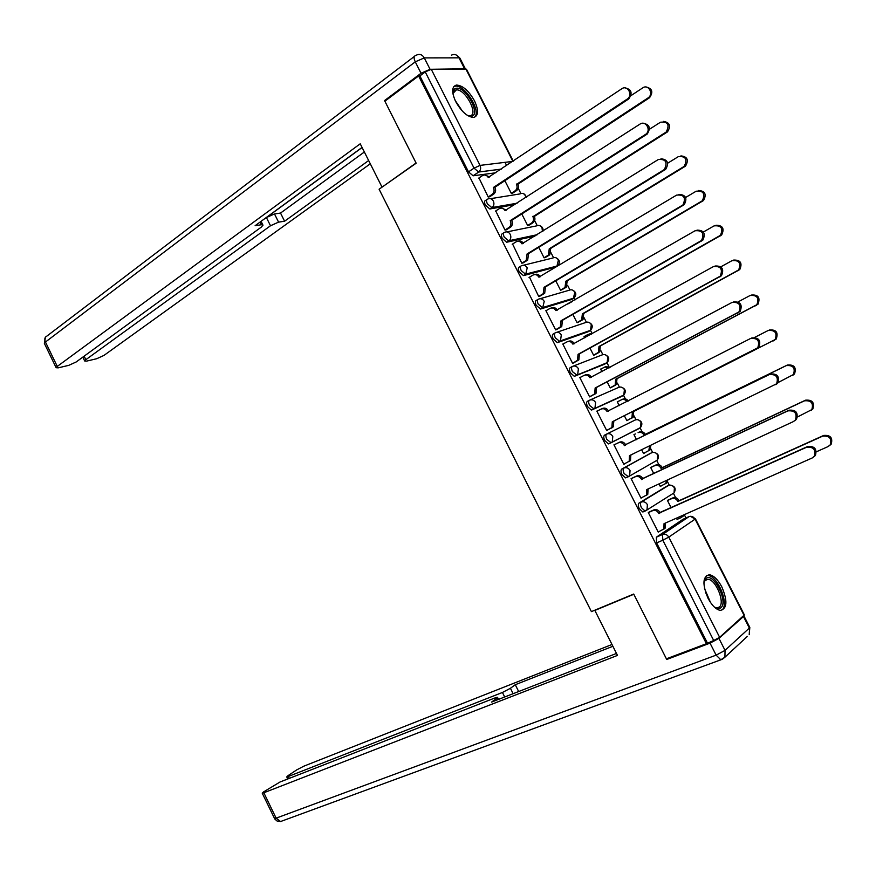 <?xml version="1.0" encoding="UTF-8"?>
<svg xmlns="http://www.w3.org/2000/svg" width="876" height="876" viewBox="0 0 876 876"><rect width="100%" height="100%" fill="white"/><g stroke="black" fill="none" stroke-linecap="round" stroke-linejoin="round"><path stroke-width="1.31" d="M666.516 486.355L639.064 503.054C637.98 504.061 638.046 505.934 639.272 508.66L642.776 511.967L645.393 510.938M649.751 453.669L621.807 469.032C620.701 469.974 620.755 471.814 621.971 474.529L625.573 477.891L628.223 476.796M639.874 427.871L611.13 442.741L612.269 441.887L612.795 436.467C611.218 433.938 609.192 433.138 606.718 434.047L604.604 435.109C603.465 435.996 603.498 437.792 604.714 440.497L608.415 443.924L611.13 442.741L606.838 439.434C605.634 436.73 605.59 434.934 606.718 434.047L635.122 420.031C637.531 419.144 639.502 419.911 641.024 422.331L640.487 427.565C643.028 423.688 642.009 421.06 637.443 419.67M589.417 400.255L587.446 401.285C586.285 402.117 586.307 403.88 587.511 406.563L591.311 410.056L593.95 408.862L589.614 405.478C588.409 402.785 588.387 401.022 589.548 400.19C592.001 399.237 594.005 400.025 595.581 402.533L594.968 408.096L593.95 408.862L622.792 395.799L623.789 395.054L624.413 389.678C622.891 387.269 620.931 386.524 618.544 387.444L590.019 399.982M572.17 366.573L570.342 367.559C569.159 368.336 569.159 370.055 570.364 372.738L574.262 376.286L576.813 375.081L572.444 371.61C571.251 368.927 571.24 367.208 572.422 366.431C574.853 365.445 576.846 366.201 578.412 368.708L577.7 374.413L576.813 375.081L606.247 363.277L607.123 362.642L607.835 357.123C606.323 354.714 604.385 354.003 602.009 354.955L573.331 366.08M554.99 332.979L553.293 333.942C552.077 334.654 552.066 336.351 553.26 339.012L557.267 342.625L559.72 341.399L555.329 337.851C554.136 335.18 554.136 333.493 555.351 332.781C557.76 331.752 559.742 332.486 561.297 334.971L560.487 340.841L559.72 341.399L589.745 330.865L590.501 330.318L591.311 324.657C589.8 322.269 587.873 321.569 585.529 322.565L556.698 332.322M537.864 299.493L536.298 300.413C535.061 301.081 535.028 302.735 536.211 305.385L540.645 309.009L542.693 307.815L538.258 304.191C537.065 301.53 537.097 299.877 538.335 299.22C540.711 298.158 542.682 298.869 544.226 301.344L542.693 307.815L573.298 298.53L574.831 292.288C573.331 289.901 571.415 289.233 569.093 290.263L540.109 298.705M520.782 266.118L519.348 266.994C518.077 267.596 518.034 269.217 519.216 271.856L523.432 275.59L525.71 274.33L521.231 270.629C520.059 267.99 520.092 266.37 521.362 265.767C523.717 264.661 525.666 265.351 527.221 267.815L525.71 274.33L556.906 266.304L558.406 260.008C556.906 257.632 555.012 256.986 552.701 258.048L523.563 265.22M503.766 232.841L502.452 233.673C501.16 234.22 501.094 235.808 502.266 238.425L506.591 242.236L508.781 240.955L504.269 237.166C503.098 234.538 503.152 232.95 504.445 232.403C506.777 231.275 508.715 231.932 510.248 234.385C511.288 236.881 510.927 238.995 509.142 240.692L536.879 234.943M486.804 199.651L485.6 200.44C484.275 200.933 484.198 202.487 485.37 205.104L489.793 208.97L491.896 207.667L487.352 203.801C486.18 201.195 486.257 199.64 487.571 199.148C489.881 197.976 491.808 198.611 493.341 201.053C494.403 203.637 493.987 205.794 492.115 207.513L516.895 203.374M474.453 100.762C468.671 90.633 462.659 85.399 456.418 85.06C451.666 86.614 451.436 92.155 455.75 101.682C461.542 111.81 467.532 117.056 473.708 117.428C478.548 115.851 478.8 110.299 474.453 100.762M721.835 586.909C717.904 579.573 713.754 575.521 709.407 574.733C702.651 576.331 702.18 584.15 707.994 598.209C711.925 605.513 716.042 609.576 720.357 610.397C727.2 608.743 727.693 600.914 721.835 586.909M685.974 517.979L684.375 514.825M675.659 497.699L673.403 493.265M669.297 485.195L667.545 481.756M658.861 464.674L656.715 460.469M652.62 452.41L650.769 448.775M642.108 431.748L640.082 427.773M635.987 419.724L634.038 415.892M625.398 398.919L623.493 395.185M619.398 387.126L617.35 383.108M608.732 366.179L606.969 362.697M602.863 354.627L600.717 350.411M592.121 333.526L590.413 330.175M586.372 322.215L584.128 317.813M575.028 299.931L574.043 298.004M569.926 289.901L567.582 285.302M553.523 257.675L551.092 252.89M537.174 225.548L534.645 220.577M520.87 193.508L518.253 188.351M506.656 165.564L505.014 162.345M656.365 537.185L683.006 519.282L689.029 516.632L662.53 534.48L656.365 537.185L656.628 542.901L662.825 540.196L662.53 534.48C665.092 533.681 667.173 534.568 668.771 537.13L719.634 637.323L713.699 640.498L662.825 540.196L668.771 537.13L695.084 519.139L690.496 516.293M666.395 658.818L706.417 643.707L418.597 75.96L384.871 101.2L416.177 163.21L379.1 189.216L591.409 611.612L633.698 594.048L666.395 658.818M695.445 518.844L744.37 614.93L719.634 637.323M706.417 643.707L713.699 640.498M495.838 172.78L473.106 175.802L478.635 172.079L474.047 168.126L425.243 71.92L431.255 69.281L466.492 69.248L513.281 161.14M425.243 71.92L419.878 75.927L418.597 75.96M478.975 177.948L488.239 197.034L489.936 196.607M504.861 180.697L511.31 193.366L512.92 192.95M495.75 210.941L505.014 230.103L506.689 229.611M521.778 213.963L527.68 225.559L529.257 225.088M512.591 244.021L521.844 263.26L523.476 262.712M538.751 247.339L544.095 257.851L545.649 257.325M529.498 277.188L538.707 296.526L540.328 295.913M555.767 280.813L560.552 290.23L562.085 289.638M546.482 310.433L545.868 310.63L555.636 329.88L557.224 329.201M572.838 314.385L577.065 322.707L578.565 322.061M584.84 336.198L584.062 336.472L584.796 337.906M563.596 343.742L562.808 344.027L572.608 363.343L574.163 362.598M589.953 348.057L593.621 355.273L595.1 354.561M601.779 368.621L600.64 369.081L601.987 371.731M580.963 377.052L579.803 377.523L589.636 396.894L591.158 396.094M607.134 381.826L610.233 387.937L611.678 387.17M618.784 401.142L621.369 399.806C623.581 398.93 625.475 399.544 627.052 401.668M618.763 401.099L617.273 401.777L619.244 405.654M598.439 410.45L596.885 411.194M598.418 410.406L596.852 411.129L606.707 430.554L608.207 429.689M624.347 415.706L626.887 420.688L628.3 419.867M635.461 433.938L633.95 434.573L636.523 439.653M615.543 444.143L613.945 444.822L623.832 464.313L625.355 463.481L623.789 464.236M641.648 449.738L643.586 453.538L645.032 452.761L643.553 453.472M652.149 466.766L650.671 467.466L653.835 473.697M632.658 477.88L631.092 478.625L641.013 498.17L642.042 497.546M659.026 483.902L660.34 486.487L661.347 485.873M668.892 499.692L667.435 500.459L671.202 507.85M649.828 511.715L648.295 512.526L658.237 532.126L658.927 531.666M644.375 511.245L643.488 511.803M620.821 396.806L591.837 409.946M604.407 364.274L574.722 376.198M588.026 331.818L557.662 342.549M571.7 299.461L540.645 309.009M555.406 267.191L523.684 275.557M534.918 236.159L506.777 242.203M514.946 204.623L489.914 208.959M676.436 518.165L677.137 519.534L677.805 519.085M707.337 642.896L656.628 542.901M419.878 75.927L468.518 171.871L473.106 175.802M488.206 196.98L492.235 194.319C494.152 192.6 494.568 190.442 493.506 187.836L495.039 187.606C496.101 190.201 495.674 192.359 493.768 194.078L489.607 196.815M484.844 174.97L489.607 176.941M625.092 87.918C631.519 89.286 632.746 92.955 628.76 98.922L494.874 187.289M493.341 187.519L627.369 98.999C633.271 94.991 627.534 84.556 621.752 88.772L488.228 177.434C486.695 175.003 484.789 174.39 482.501 175.583L478.668 178.156M511.277 193.3L515.241 190.716C517.125 189.03 517.552 186.927 516.511 184.387L648.218 97.805C654.011 93.907 648.426 83.767 642.743 87.863L631.016 95.615M645.984 87.031C652.27 88.377 653.452 91.947 649.532 97.74L517.968 184.168C518.997 186.708 518.581 188.811 516.698 190.486L515.077 190.826M512.602 193.158L516.522 190.607M517.804 183.861L516.358 184.08M504.981 230.038L509.186 227.344C511.004 225.636 511.387 223.522 510.347 221.004L511.847 220.719C512.898 223.227 512.515 225.34 510.697 227.048L506.317 229.84M501.433 208.061L506.448 210.098M643.017 123.275C649.576 124.348 650.967 127.951 647.2 134.061L511.693 220.391M510.182 220.686L645.842 134.214C651.492 130.097 645.678 120.078 639.984 124.107L505.047 210.569C503.525 208.138 501.598 207.492 499.276 208.652L495.411 211.16M521.8 263.194L526.191 260.457L527.078 253.952L528.557 253.602L527.67 260.106L523.06 262.964M518.066 241.25C520.213 240.506 521.976 241.207 523.344 243.353M660.964 158.764C667.665 159.52 669.242 163.046 665.694 169.309L528.557 253.602M527.078 253.952L664.358 169.528C667.84 162.169 665.804 158.852 658.259 159.552L521.921 243.813C520.388 241.36 518.45 240.692 516.117 241.82L512.197 244.262M430.072 69.292L464.598 68.821L459.002 57.838L424.28 57.893L430.072 69.292L421.038 73.245L384.553 100.576L416.067 163.002L382.418 186.895M381.936 186.949L360.233 143.795L57.279 366.42L56.13 367.701L58.188 367.854L68.766 365.347L76.19 361.963L261.19 227.191L262.997 225.176L261.409 224.738L260.084 222.055M362.051 147.42L255.124 225.69L261.409 224.738M84.14 356.171L85.848 359.686L84.676 360.978L86.593 361.12L96.71 358.722L103.959 355.415L370.296 163.801M278.568 222.132L270.498 225.756L266.413 217.555L274.484 213.941L278.568 222.132L284.59 221.223L368.654 160.538M85.848 359.686L270.498 225.756M384.553 100.576L385.779 100.521M266.413 217.555L362.106 147.518M274.484 213.941L280.528 213.065L364.361 151.997M280.528 213.065L284.59 221.223M595.724 609.816L594.859 610.441L617.481 655.412L263.829 792.769L276.126 818.151L716.13 655.149L710.042 643.137L666.724 659.475L633.808 594.267L594.859 610.441M504.685 696.989L502.441 692.467L288.357 776.465L289.288 778.37M502.441 692.467L510.434 688.273L513.128 693.693M612.882 646.28L515.274 684.714L510.434 688.273M611.985 644.495L303.895 766.15L296.701 769.894L288.018 775.665L286.737 776.903L288.357 776.465M743.472 616.529L718.944 638.385L725.032 650.375L749.341 628.059L743.472 616.529L743.91 615.718M497.36 699.847L496.626 698.391L497.48 697.296L494.94 697.953L280.068 781.983L263.61 791.86L262.231 793.174L263.829 792.769M496.626 698.391L491.567 702.092L616.485 653.441M668.355 658.084L666.724 659.475M710.042 643.137L718.944 638.385M518.669 691.536L515.274 684.714M452.969 93.984L452.947 93.513C452.947 90.151 454.195 88.377 456.681 88.202C466.755 87.195 481.504 116.19 470.938 116.245L467.532 115.49M467.97 115.676L469.766 115.807C479.172 115.271 465.517 88.914 456.341 89.867L452.947 93.502M474.551 117.242C481.526 111.668 465.353 85.038 455.619 86.122L453.801 86.56M703.866 582.989L705.936 578.499C713.327 571.776 728.722 602.031 720.828 607.802C719.087 609.159 716.853 608.842 714.115 606.838M714.674 607.243L716.678 607.856L719.262 607.112C725.448 602.798 715.834 579.343 707.928 579.31L705.476 580L703.976 582.321M721.933 609.97C729.566 604.571 717.63 575.532 707.841 575.499L706.341 575.598M527.637 225.493L531.787 222.865C533.572 221.201 533.966 219.142 532.947 216.679L666.198 132.024C669.866 124.786 667.961 121.512 660.493 122.213L649.532 129.21M663.439 121.392C669.844 122.454 671.191 125.958 667.479 131.893L534.371 216.405C535.389 218.858 535.006 220.916 533.21 222.581L531.48 223.084M528.896 225.318L532.904 222.8M534.218 216.098L532.783 216.372M544.051 257.774L548.376 255.102L549.263 248.762L684.233 166.341C687.66 159.191 685.678 155.961 678.287 156.662L667.698 163.188M680.915 155.884C687.452 156.64 688.985 160.056 685.492 166.144L550.665 248.434L549.778 254.774L547.927 255.42M545.233 257.566L549.329 255.08M550.665 248.434L549.263 248.762M538.674 296.438L543.24 293.679L544.018 287.317L545.463 286.912L544.686 293.263L539.824 296.208M534.743 274.549C536.999 273.695 538.85 274.407 540.284 276.707M678.955 194.373C685.788 194.811 687.54 198.239 684.233 204.666L545.463 286.912M544.018 287.317L682.941 204.951C686.171 197.691 684.057 194.417 676.601 195.118L538.85 277.144C537.306 274.681 535.356 274.002 532.991 275.086L529.038 277.462M555.592 329.792L560.333 326.989L561.012 320.78L562.436 320.309L561.757 326.518L556.578 329.562M551.453 307.947C553.818 306.983 555.756 307.706 557.256 310.137L557.278 310.159M696.989 230.114C703.943 230.213 705.892 233.553 702.826 240.144L562.436 320.309M561.012 320.78L701.556 240.484C704.556 233.334 702.366 230.103 695.007 230.793L555.833 310.575C554.278 308.111 552.307 307.399 549.931 308.44L545.934 310.761M572.565 363.244L577.47 360.408L578.05 354.342L579.441 353.816L578.872 359.872L573.265 363.091M568.108 341.476L568.316 341.399C570.725 340.392 572.707 341.125 574.262 343.6L574.317 343.72M715.068 265.997C722.142 265.735 724.277 268.976 721.463 275.732L579.441 353.816M578.05 354.342L720.236 276.148C722.996 269.096 720.74 265.899 713.458 266.578L572.86 344.115C571.305 341.629 569.312 340.895 566.903 341.903L562.874 344.148M560.52 290.153L565.009 287.448L565.797 281.24L702.322 200.768C705.508 193.706 703.45 190.53 696.146 191.22L685.634 197.472M698.435 190.497C705.103 190.924 706.801 194.264 703.538 200.505L567.166 280.857L566.378 287.054L564.429 287.865M561.593 289.934L565.808 287.47M567.166 280.857L565.797 281.24M577.021 322.62L581.686 319.871L582.376 313.816L720.444 235.305C723.401 228.34 721.266 225.198 714.06 225.888L703.373 232.009M572.367 301.464L567.604 304.082M715.988 225.231C722.777 225.329 724.66 228.57 721.638 234.976L583.723 313.367L583.033 319.422L580.974 320.386M577.941 322.412L582.321 319.937M583.723 313.367L582.376 313.816M593.578 355.174L598.407 352.393L598.998 346.48L738.632 269.939C741.348 263.074 739.147 259.975 732.018 260.654L720.882 266.808M591.464 334.216L588.092 334.391L584.128 336.592M589.274 333.975L592.505 333.636M733.573 260.084C740.494 259.833 742.563 262.986 739.793 269.545L600.312 345.987L599.731 351.889L597.563 353.017M594.213 355.043L598.888 352.502M600.312 345.987L598.998 346.48M589.581 396.795L594.662 393.926L595.143 388.002L596.512 387.422L596.03 393.324L589.636 396.894M584.697 375.158L585.321 374.906C587.752 373.932 589.745 374.687 591.311 377.184L591.409 377.37M733.201 302.012C740.373 301.366 742.695 304.509 740.154 311.429L596.512 387.422M595.143 388.002L738.961 311.911C741.501 304.968 739.169 301.826 731.975 302.483L589.931 377.742C588.376 375.246 586.372 374.49 583.942 375.465L579.868 377.644M610.178 387.838L615.171 385.013L615.664 379.242L756.853 304.695C759.361 297.928 757.083 294.873 750.042 295.53L738.085 301.892M609.444 367.767L604.714 367.055L600.706 369.19M605.458 366.748L610.627 367.132M751.225 295.081C758.233 294.456 760.488 297.511 757.981 304.235L616.967 378.695L616.463 384.454L614.207 385.736M610.222 387.926L615.51 385.166M616.967 378.695L615.664 379.242M606.652 430.445L611.897 427.543L612.291 421.772L613.791 421.444L613.233 426.886L606.663 430.466M601.341 408.972L602.381 408.501C604.834 407.57 606.849 408.347 608.404 410.855L608.546 411.129M751.728 337.961C758.824 337.326 761.211 340.425 758.901 347.257L613.627 421.126M612.291 421.772L757.74 347.805C760.05 340.961 757.663 337.862 750.546 338.497L607.057 411.479C605.491 408.972 603.476 408.183 601.024 409.125L596.906 411.238M769.227 330.022C776.18 329.376 778.512 332.387 776.224 339.034L633.655 411.49L633.249 417.107L626.844 420.6L631.979 417.732L632.384 412.103L775.129 339.56C777.417 332.891 775.085 329.88 768.121 330.526L754.696 337.38M621.686 399.664L622.661 399.226C624.84 398.339 626.723 398.941 628.3 401.022M633.655 411.49L632.384 412.103M623.778 464.192L629.176 461.258L629.483 455.63L776.563 383.819C778.676 377.085 776.213 374.019 769.183 374.632L624.238 445.315C622.661 442.796 620.635 441.986 618.16 442.884L619.485 442.194C621.96 441.307 623.986 442.106 625.563 444.625L770.322 374.03C777.34 373.417 779.793 376.472 777.691 383.195L775.818 384.684M630.819 454.983L630.479 460.546L629.264 461.466M613.988 444.909L619.485 442.194M613.999 444.931L618.16 442.884M624.402 445.632L625.727 444.953M645.459 434.671L644.046 435.011C642.502 432.558 640.52 431.78 638.078 432.667L639.338 432.021C641.779 431.134 643.761 431.912 645.294 434.365L787.338 365.051C794.203 364.438 796.591 367.405 794.51 373.942L792.681 375.399M643.532 453.429L648.831 450.549L649.554 445.917M778.151 382.516L793.448 374.534C795.528 367.975 793.13 365.007 786.254 365.62L644.199 435.328M650.813 445.304L650.08 449.87L648.886 450.768M640.947 498.05L646.499 495.082L646.729 489.596L793.404 421.586L795.43 419.943C797.346 413.33 794.828 410.307 787.885 410.877L641.473 479.249C639.885 476.719 637.848 475.876 635.341 476.741L636.644 475.996C639.141 475.142 641.188 475.975 642.765 478.493L788.991 410.209C795.923 409.629 798.441 412.651 796.525 419.265L794.543 420.874M648.076 488.972L647.78 494.305L646.455 495.323M631.114 478.614L636.644 475.996M631.147 478.723L635.341 476.741M641.637 479.577L642.929 478.822M650.671 467.466L656.069 464.915C658.533 464.061 660.526 464.871 662.07 467.324L660.843 468.036C659.299 465.572 657.307 464.762 654.843 465.616L650.715 467.565M660.274 486.366L665.738 483.453L666.68 480.344M797.543 416.932L811.811 409.618C813.695 403.168 811.242 400.233 804.453 400.825L661.008 468.353M662.234 467.642L805.493 400.19C812.282 399.598 814.735 402.533 812.84 408.972L810.924 410.537M667.906 479.774L666.943 482.72L665.64 483.716M658.172 531.995L663.877 529.016L664.03 523.662L812.172 457.984L814.362 456.21C816.082 449.684 813.508 446.705 806.632 447.242L658.752 513.281C657.164 510.741 655.106 509.876 652.576 510.697L653.846 509.898C656.376 509.076 658.434 509.941 660.011 512.471L807.705 446.497C814.57 445.961 817.144 448.939 815.425 455.443L813.64 457.02M665.388 523.06L665.125 528.173L663.69 529.279M648.919 512.131L653.846 509.898M648.339 512.613L652.576 510.697M658.916 513.61L660.186 512.799M668.005 500.097L672.856 497.897C675.33 497.086 677.345 497.918 678.889 500.382L677.695 501.149C676.152 498.674 674.137 497.842 671.651 498.663L667.49 500.546M677.071 519.402L681.265 517.552L683.389 515.077M816.388 451.786L828.083 446.574L830.229 444.833C831.926 438.482 829.419 435.58 822.695 436.139L677.86 501.466M679.053 500.7L823.714 435.438C830.415 434.879 832.923 437.77 831.225 444.11L829.506 445.643M684.474 514.606L682.448 516.763M673.107 493.462L645.656 510.817L644.944 510.982L641.44 507.675C640.214 504.937 640.148 503.065 641.221 502.068L668.706 485.359M639.064 503.054L641.221 502.068C643.74 501.236 645.798 502.09 647.386 504.642L647.025 509.766L642.776 511.967M656.474 460.601L628.366 476.73L624.117 473.5C622.902 470.784 622.836 468.945 623.942 468.003L651.875 452.651M621.807 469.032L623.942 468.003C626.45 467.138 628.486 467.97 630.063 470.5L629.625 475.777L625.573 477.891M744.151 615.5L695.084 519.139C693.54 516.676 691.514 515.844 689.029 516.632M501.291 169.145L478.712 172.024L501.379 169.09M431.255 69.281L480.059 165.4L512.898 161.381L465.758 68.799M666.308 486.454L668.421 485.479C670.874 484.658 672.877 485.468 674.41 487.921L674.038 492.87C676.338 488.688 675.046 486.103 670.173 485.118M649.653 453.713L651.744 452.706C654.186 451.852 656.168 452.64 657.701 455.082L657.241 460.174C659.661 456.144 658.511 453.538 653.792 452.345M620.734 396.85L623.318 395.262M604.21 364.372L606.499 363.135M587.73 331.982L590.128 330.613M571.305 299.691L573.802 298.19M554.924 267.487L557.475 265.888M507.04 231.877L536.364 225.931C538.641 224.825 540.536 225.46 542.025 227.826L542.43 231.494M490.549 198.666L520.07 193.903C522.326 192.764 524.198 193.377 525.688 195.731L526.202 197.374M639.381 428.397L608.415 443.924M468.518 171.871L474.047 168.126L480.059 165.4C481.132 168.072 480.694 170.283 478.712 172.024L473.062 175.802M493.506 187.836L495.039 187.606M492.06 194.439L493.593 194.198M488.228 177.434L489.027 177.324M627.128 99.174L628.519 99.097M517.968 184.168L516.511 184.387M649.28 97.904L647.966 97.981M510.347 221.004L511.847 220.719M508.879 227.563L510.38 227.267M505.047 210.569L505.956 210.415M645.36 134.554L646.729 134.4M527.242 254.27L528.721 253.92M525.742 260.785L527.221 260.424M521.921 243.813L522.972 243.572M663.669 170.032L664.993 169.813M421.038 73.245L415.257 61.835L45.453 342.023L57.279 366.42M44.457 343.589L45.453 342.023C44.271 339.089 44.742 337.118 46.866 336.11L414.348 56.447M415.257 61.835L424.28 57.893C422.276 54.586 419.703 53.644 416.549 55.078L415.563 55.527C413.735 56.152 413.636 58.254 415.257 61.835M451.458 55.122C454.545 53.743 457.064 54.651 459.002 57.838L460.119 58.528L465.353 68.81M722.273 659.278L281.711 821.119M262.231 793.174L274.768 818.961L277.046 821.02L280.594 821.535L276.126 818.151L274.44 818.37M743.954 615.948L749.67 627.172L749.21 634.662L749.823 627.457M747.392 636.348L724.923 657.208L725.032 650.375L716.13 655.149L720.806 659.77L724.923 657.208L722.218 659.332M455.104 100.357L462.484 111.241M704.501 588.442L710.545 602.535M708.498 599.173L705.508 592.22M534.371 216.405L532.947 216.679M667.019 132.221L665.727 132.353M550.829 248.74L549.427 249.069M684.802 166.637L683.554 166.845M544.182 287.635L545.628 287.229M542.649 294.106L544.095 293.69M538.85 277.144L540.109 276.816M682.021 205.63L683.313 205.345M561.177 321.098L562.589 320.638M559.611 327.514L561.034 327.044M555.833 310.575L557.256 310.137M700.439 241.338L701.698 240.988M578.215 354.66L579.605 354.145M576.616 361.032L578.018 360.507M572.86 344.115L574.262 343.6M718.911 277.155L720.138 276.739M567.33 281.163L565.951 281.546M702.64 201.162L701.424 201.425M583.876 313.685L582.529 314.123M720.543 235.797L719.349 236.126M600.476 346.294L599.151 346.797M738.49 270.531L737.329 270.925M595.308 388.331L596.676 387.74M593.676 394.649L595.045 394.058M589.931 377.742L591.311 377.184M737.45 313.093L738.643 312.601M617.12 379.001L615.828 379.56M756.503 305.385L755.375 305.844M612.455 422.09L613.791 421.444M610.791 428.364L612.138 427.718M607.057 411.479L608.404 410.855M756.043 349.141L757.203 348.582M632.165 417.918L630.895 418.542M633.819 411.808L632.549 412.421M774.559 340.337L773.464 340.863M629.647 455.958L630.961 455.257M624.238 445.315L625.563 444.625M769.183 374.632L770.322 374.03M645.294 434.365L644.046 435.011M639.338 432.021L638.078 432.667M787.338 365.051L786.254 365.62M646.893 489.925L648.174 489.158M641.473 479.249L642.765 478.493M787.885 410.877L788.991 410.209M662.07 467.324L660.843 468.036M656.069 464.915L654.843 465.616M805.493 400.19L804.453 400.825M664.194 523.99L665.442 523.169M658.752 513.281L660.011 512.471M806.632 447.242L807.705 446.497M678.889 500.382L677.695 501.149M672.856 497.897L671.651 498.663M823.714 435.438L822.695 436.139M707.567 575.488L709.407 574.733M489.793 208.97L492.115 207.513L517.136 203.21M526.706 197.056L523.651 193.684M506.591 242.236L509.142 240.692L537.306 234.68M523.432 275.59L526.213 273.98L557.388 265.954C560.465 262.669 560.016 259.942 556.03 257.785M540.317 309.053L543.328 307.356L573.922 298.092C576.89 294.697 576.342 291.993 572.258 289.967M557.267 342.625L560.487 340.841L590.501 330.318C593.359 326.825 592.702 324.131 588.519 322.248M574.262 376.286L607.123 362.642C609.871 359.029 609.105 356.357 604.801 354.627M591.311 410.056L623.789 395.054C626.428 391.32 625.541 388.659 621.106 387.093M542.967 231.165C543.405 228.526 542.354 226.698 539.824 225.69M492.235 194.319L493.768 194.078M627.369 98.999L628.76 98.922M516.698 190.486L515.241 190.716M649.532 97.74L648.218 97.805M509.186 227.344L510.697 227.048M645.842 134.214L647.2 134.061M526.191 260.457L527.67 260.106M664.358 169.528L665.694 169.309M56.13 367.701L44.337 343.348L45.497 337.063M459.823 58.013L456.757 55.297M261.081 221.332L262.822 224.836M84.676 360.978L82.815 357.134M497.568 697.482L498.521 699.387M286.737 776.903L287.744 778.983M453.461 91.695L455.936 89.899M704.928 580.536L707.928 579.31M533.21 222.581L531.787 222.865M667.479 131.893L666.198 132.024M549.778 254.774L548.376 255.102M685.492 166.144L684.233 166.341M543.24 293.679L544.686 293.263M682.941 204.951L684.233 204.666M560.333 326.989L561.757 326.518M701.556 240.484L702.826 240.144M577.47 360.408L578.872 359.872M720.236 276.148L721.463 275.732M566.378 287.054L565.009 287.448M703.538 200.505L702.322 200.768M583.033 319.422L581.686 319.871M721.638 234.976L720.444 235.305M599.731 351.889L598.407 352.393M739.793 269.545L738.632 269.939M594.662 393.926L596.03 393.324M738.961 311.911L740.154 311.429M616.463 384.454L615.171 385.013M757.981 304.235L756.853 304.695M611.897 427.543L613.233 426.886M757.74 347.805L758.901 347.257M633.249 417.107L631.979 417.732M776.224 339.034L775.129 339.56M629.176 461.258L630.479 460.546M776.563 383.819L777.691 383.195M650.08 449.87L648.831 450.549M794.51 373.942L793.448 374.534M646.499 495.082L647.78 494.305M795.43 419.943L796.525 419.265M666.943 482.72L665.738 483.453M812.84 408.972L811.811 409.618M663.877 529.016L665.125 528.173M814.362 456.21L815.425 455.443M683.86 515.668L682.678 516.468M831.225 444.11L830.229 444.833"/></g></svg>
